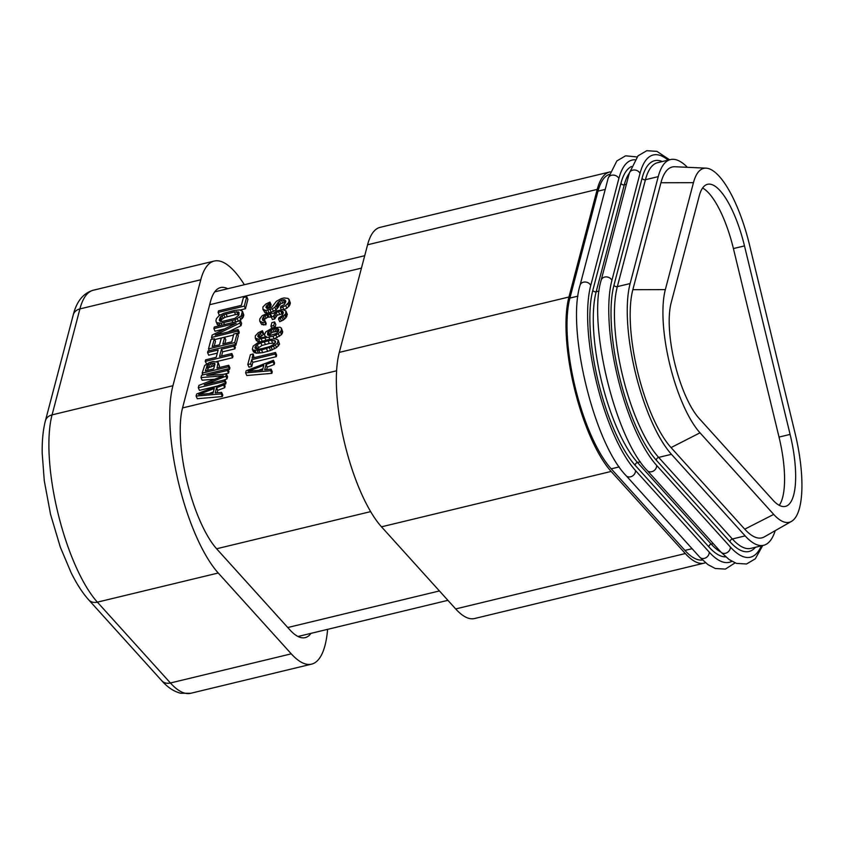 <?xml version="1.0" encoding="UTF-8"?>
<svg xmlns="http://www.w3.org/2000/svg" width="844" height="844" viewBox="0 0 844 844"><rect width="100%" height="100%" fill="white"/><g stroke="black" fill="none" stroke-linecap="round" stroke-linejoin="round"><path stroke-width="1.27" d="M610.223 171.87A103.612 32.357 76.4 0 0 609.737 171.976L380.085 227.363A103.612 32.357 76.4 0 0 367.583 244.781L339.299 352.391A103.612 32.357 76.4 0 0 381.499 526.825L455.676 608.925A103.612 32.357 76.4 0 0 474.571 618.525L704.212 563.138A103.612 32.357 76.4 0 0 705.489 562.737M609.737 171.976A103.612 32.357 76.4 0 0 597.225 189.394L568.94 297.004A103.612 32.357 76.4 0 0 611.14 471.437L685.317 553.537A103.612 32.357 76.4 0 0 704.212 563.138M702.461 559.994A101.428 31.682 -103.6 0 1 684.917 550.415L611.204 468.831A101.428 31.682 -103.6 0 1 569.9 298.08L598.006 191.145A101.428 31.682 -103.6 0 1 609.315 174.37M775.193 530.676A101.428 31.682 -103.6 0 1 763.641 545.287A101.428 31.682 -103.6 0 1 745.146 535.887L671.444 454.304A101.428 31.682 -103.6 0 1 630.13 283.552L658.236 176.628A101.428 31.682 -103.6 0 1 670.484 159.569A101.428 31.682 -103.6 0 1 687.417 167.312M791.461 521.392L764.326 536.879A93.8 29.297 -103.6 0 1 744.746 529.177L671.043 447.594A93.8 29.297 -103.6 0 1 632.842 289.692L660.947 182.758A93.8 29.297 -103.6 0 1 674.926 166.743L706.133 168.156A85.075 26.575 -103.6 0 1 749.451 244.665L795.059 433.172A85.075 26.575 -103.6 0 1 791.461 521.392A85.075 26.575 -103.6 0 1 773.705 514.407L700.003 432.824A85.075 26.575 -103.6 0 1 665.346 289.608L693.451 182.684A85.075 26.575 -103.6 0 1 706.133 168.156M699.149 418.445A68.712 21.459 -103.6 0 1 671.159 302.764L699.265 195.84A68.712 21.459 -103.6 0 1 707.557 184.287A68.712 21.459 -103.6 0 1 744.492 245.899L790.1 434.407A68.712 21.459 -103.6 0 1 785.384 506.389A68.712 21.459 -103.6 0 1 772.851 500.017L699.149 418.445M702.598 188.022A68.712 21.459 -103.6 0 1 733.415 248.569L779.023 437.076A68.712 21.459 -103.6 0 1 779.265 505.324M311.046 633.338A83.978 26.227 76.4 0 1 305.169 637.631A83.978 26.227 76.4 0 1 289.861 629.856L216.824 549.022A83.978 26.227 76.4 0 1 182.62 407.641L210.462 301.688A83.978 26.227 76.4 0 1 220.6 287.561A83.978 26.227 76.4 0 1 227.796 288.722M311.563 664.144L190.702 693.293A111.25 34.741 -103.6 0 1 170.414 682.986L291.275 653.836A111.25 34.741 76.4 0 0 311.563 664.144A111.25 34.741 76.4 0 0 327.609 629.35M291.275 653.836L218.237 573.002A111.25 34.741 76.4 0 1 172.936 385.719L200.777 279.765A111.25 34.741 76.4 0 1 214.207 261.06A111.25 34.741 76.4 0 1 244.359 284.723M209.133 393.557L213.384 391.933M207.318 370.432L208.563 367.667L214.534 365.695M220.727 321.406L221.793 319.338L224.926 317.355L235.582 314.548L238.989 314.369M258.623 370.358L262.874 368.733M256.703 348.92L261.967 345.481L269.278 343.476L275.028 343.118M268.782 335.448L272.232 332.272L278.499 331.154M196.114 396.079L197.285 398.706L222.373 396.553L222.784 394.992L221.624 392.365L215.209 392.935L216.581 387.723L223.544 385.064L223.945 383.503L196.663 393.99L196.114 396.079L221.212 393.926L221.624 392.365M217.108 392.766L217.741 390.35L224.704 387.702L225.116 386.13L223.945 383.503M223.502 374.325L228.534 373.111L228.946 371.539L227.785 368.912L201.6 375.232L200.977 377.574L223.354 375.833L198.931 385.392L198.308 387.734L224.493 381.425L224.905 379.853L204.29 384.832L225.865 376.213L226.414 374.124L206.759 375.443L227.374 370.474L227.785 368.912M200.977 377.574L202.138 380.201L214.671 379.23M198.308 387.734L199.469 390.371L217.256 386.077M224.335 384.368L225.665 384.052L226.076 382.49L224.905 379.853M223.839 380.116L227.025 378.84L227.574 376.751L226.414 374.124M228.165 369.777L229.494 369.461L229.906 367.9L228.745 365.262L217.045 368.089L218.058 362.224L213.036 361.485L209.069 362.688L204.691 365.452L202.149 373.143L228.334 366.823L228.745 365.262M219.018 367.604L219.44 366.032L218.058 362.224M221.55 356.02L222.647 351.832L234.906 348.878L235.318 347.306L234.157 344.679L207.962 350.998L207.561 352.56L218.142 350.007L216.222 357.297L205.641 359.85L205.229 361.422L231.414 355.102L231.826 353.541L219.567 356.495L221.487 349.194L233.746 346.24L234.157 344.679M207.561 352.56L208.721 355.187L217.33 353.108M205.229 361.422L206.696 363.975M216.613 361.58L232.575 357.729L232.986 356.168L231.826 353.541M224.831 343.508L225.802 339.847L224.631 337.21L221.297 338.022L219.514 344.795L212.266 346.546L214.323 338.729L210.979 339.531L208.51 348.91L234.706 342.59L237.164 333.211L233.82 334.024L231.773 341.841L222.858 343.993L224.631 337.21M214.249 346.061L215.484 341.356L214.323 338.729M234.537 345.544L235.866 345.228L238.325 335.849L237.164 333.211M228.165 331.966L241.004 325.678L241.616 323.336L240.456 320.709L214.27 327.018L213.859 328.59L236.141 323.21L212.139 335.1L211.527 337.442L237.713 331.133L238.124 329.571L215.283 335.079L239.844 323.052L240.456 320.709M213.859 328.59L215.02 331.217L224.694 328.886M214.703 339.594L233.556 335.047M237.554 334.076L238.873 333.76L239.285 332.198L238.124 329.571M216.127 321.933L216.961 322.714L221.012 323.199L234.938 319.844L241.194 315.888L242.428 311.204L239.633 309.927L234.832 310.349L223.618 313.303L218.744 315.941L216.454 318.684L215.906 320.773L217.288 324.571L219.63 325.731M239.052 321.047L243.262 317.08L243.81 315.002L242.428 311.204M218.1 312.428L244.285 306.119L246.754 296.74L243.41 297.542L241.363 305.359L218.512 310.866L218.1 312.428L219.261 315.065L220.664 314.728M240.086 310.043L245.456 308.746L247.914 299.367L246.754 296.74M245.615 372.869L246.775 375.506L271.863 373.354L272.274 371.793L271.114 369.166L264.7 369.735L266.071 364.524L273.034 361.865L273.445 360.304L246.163 370.79L245.615 372.869L270.702 370.727L271.114 369.166M266.598 369.566L267.231 367.151L274.194 364.502L274.606 362.931L273.445 360.304M247.798 364.534L248.969 367.161L251.755 366.496L252.852 362.329L276.252 356.685L276.663 355.113L275.503 352.486L252.092 358.13L253.189 353.963L250.404 354.638L247.798 364.534L250.594 363.859L251.681 359.692L275.091 354.047L275.503 352.486M254.076 357.656L253.189 353.963M252.335 349.289L253.495 351.916L256.291 353.193L262.706 352.623L270.576 350.482L276.558 347.58L279.533 344.173L278.225 340.111L275.429 338.834L269.025 339.404L261.155 341.546L257.04 343.265L253.158 346.167L252.335 349.289L253.664 350.186L261.545 349.996L273.519 346.135L277.402 343.244L278.225 340.111M259.319 337.684L263.244 334.678L263.592 333.38L262.421 330.743L258.253 332.726L255.342 335.87L255.278 338.085L258.633 339.225L272.981 336.26L278.341 333.739L281.252 330.595L281.379 328.126L280.05 327.229L272.591 327.81L265.776 331.892L264.531 334.635L264.752 335.796L266.567 336.83L260.574 337.779L259.045 337.663L257.779 336.503L258.19 334.941L262.083 332.051L262.421 330.743M255.278 338.085L256.439 340.712L260.437 341.82M274.237 338.845L281.516 334.667L282.751 331.924L281.379 328.126M275.123 327.198L275.819 324.571L274.659 321.944L271.873 322.608L270.913 326.259L273.699 325.584L274.659 321.944M259.73 321.142L261.735 324.55L265.849 324.782L266.187 323.474L265.027 320.847L262.579 320.214L263.539 316.563L267.78 314.327L270.85 314.559L271.283 316.901L273.509 316.363L276.072 312.565L280.672 310.972L282.687 311.214L283.331 312.776L282.012 315.772L278.889 317.745L278.541 319.053L280.282 318.388L285.631 313.926L285.894 310.93L282.613 309.526L276.484 311.003L273.224 313.504L268.128 313.018L262.21 315.667L259.783 318.937L259.73 321.142L262.526 322.429L264.689 322.144L265.027 320.847M263.771 320.752L264.7 319.201L267.833 317.217L271.335 317.017M271.283 316.901L272.443 319.528L274.669 318.99L277.233 315.202L283.099 313.651M278.541 319.053L279.712 321.68L283.257 320.087L285.968 317.734L287.34 314.474L285.894 310.93M267.495 308.577L270.713 306.277L271.124 304.716L269.953 302.089L265.786 304.072L262.938 306.952L262.874 309.157L265.67 310.444L272.359 308.83L274.859 307.248L278.33 302.015L281.453 300.042L284.66 299.757L285.852 301.181L284.47 304.441L280.852 306.288L280.44 307.849L285.736 305.602L288.648 302.458L289.197 300.369L288.142 298.428L284.09 297.943L281.305 298.618L276.442 301.255L271.662 307.532L267.2 308.609L265.944 307.448L266.345 305.887L269.542 303.65L269.953 302.089M262.874 309.157L264.879 312.565L266.841 313.071L271.23 312.259L276.03 309.875L280.809 303.597L285.536 302.374M284.006 309.632L286.897 308.229L289.808 305.085L290.357 303.007L288.975 299.209M224.704 387.702L223.544 385.064M217.741 390.35L216.581 387.723M222.373 396.553L221.212 393.926M198.625 394.496L214.281 388.525L213.047 393.209L198.625 394.496M214.998 363.943L213.701 368.891L205.345 370.906L207.402 365.041L212.066 363.184L214.65 363.3L214.998 363.943M219.25 319.96L220.632 316.7L223.765 314.728L234.421 311.911L239.021 312.269L238.757 315.255L234.801 318.41L221.983 321.501L220.442 321.385L219.25 319.96L219.693 320.963M248.115 371.297L263.771 365.325L262.537 370.01L248.115 371.297M262.442 348.561L259.161 349.099L255.183 348.361L254.972 347.19L257.188 344.7L260.807 342.854L268.118 340.839L271.399 340.301L275.376 341.05L275.587 342.21L273.372 344.7L269.753 346.546L262.442 348.561M271.061 329.635L276.083 328.432L277.613 328.548L278.879 329.709L278.393 331.534L276.315 333.496L269.489 335.627L267.601 334.868L267.727 332.399L271.061 329.635L272.232 332.272M228.534 373.111L227.374 370.474M227.025 378.84L225.865 376.213M225.665 384.052L224.493 381.425M219.44 366.032L218.279 363.395M229.494 369.461L228.334 366.823M202.929 374.905L202.149 373.143M214.977 364.038L214.65 363.3M214.65 365.262L213.669 363.047M213.226 365.811L212.066 363.184M211.559 366.222L210.399 363.585M209.818 366.887L208.658 364.249M208.563 367.667L207.402 365.041M207.803 368.585L206.643 365.958M232.575 357.729L231.414 355.102M234.906 348.878L233.746 346.24M222.647 351.832L221.487 349.194M235.866 345.228L234.706 342.59M209.291 350.671L208.51 348.91M238.873 333.76L237.713 331.133M212.308 339.214L211.527 337.442M241.004 325.678L239.844 323.052M243.81 315.002L242.65 312.364M243.262 317.08L242.101 314.453M242.365 318.526L241.194 315.888M240.973 319.834L239.812 317.207M238.377 321.205L237.312 318.779M235.824 321.828L234.938 319.844M232.87 322.535L232.089 320.773M224.515 324.55L223.734 322.788M221.888 325.183L221.012 323.199M219.989 325.647L218.923 323.22M218.132 325.341L216.961 322.714M220.959 320.509L219.799 317.882M239.095 313.979L238.113 311.752M237.734 314.263L236.573 311.636M235.582 314.548L234.421 311.911M227.226 316.563L226.055 313.926M224.926 317.355L223.765 314.728M223.111 318.283L221.951 315.656M221.793 319.338L220.632 316.7M245.456 308.746L244.285 306.119M274.194 364.502L273.034 361.865M267.231 367.151L266.071 364.524M271.863 373.354L270.702 370.727M276.252 356.685L275.091 354.047M252.852 362.329L251.681 359.692M251.755 366.496L250.594 363.859M262.706 352.623L261.545 349.996M267.717 351.421L266.556 348.783M259.984 353.035L258.823 350.408M258.38 353.182L257.22 350.545M256.291 353.193L255.131 350.566M254.825 352.824L253.664 350.186M279.533 344.173L278.372 341.546M278.573 345.871L277.402 343.244M276.558 347.58L275.387 344.943M274.68 348.762L273.519 346.135M272.306 349.817L271.146 347.19M270.576 350.482L269.405 347.855M275.366 342.569L274.469 340.533M272.559 342.928L271.399 340.301M269.278 343.476L268.118 340.839M265.385 344.415L264.225 341.788M261.967 345.481L260.807 342.854M258.359 347.327L257.188 344.7M257.03 348.382L255.869 345.755M255.584 348.583L254.972 347.19M282.751 331.924L281.59 329.297M282.413 333.232L281.252 330.595M281.516 334.667L280.356 332.04M279.501 336.376L278.341 333.739M277.064 337.695L275.904 335.057M274.121 338.845L272.981 336.26M269.816 339.288L269.014 337.452M265.892 340.164L265.111 338.402M262.22 341.198L261.281 339.077M259.794 341.862L258.633 339.225M257.768 341.609L256.608 338.982M263.244 334.678L262.083 332.051M261.44 335.606L260.268 332.979M260.121 336.651L258.95 334.024M259.351 337.568L258.19 334.941M265.332 337.115L264.752 335.796M273.962 331.608L272.802 328.981M270.977 333.063L269.816 330.426M269.658 334.108L268.498 331.481M268.898 335.026L267.727 332.399M278.847 329.804L278.52 329.065M278.594 330.774L277.613 328.548M277.243 331.059L276.083 328.432M275.64 331.207L274.479 328.569M274.479 327.356L273.699 325.584M271.747 328.147L270.913 326.259M287.34 314.474L286.179 311.837M286.791 316.553L285.631 313.926M285.968 317.734L284.797 315.097M284.576 319.043L283.415 316.416M283.257 320.087L282.096 317.46M281.453 321.015L280.282 318.388M283.289 312.565L282.687 311.214M282.877 313.599L281.717 310.961M281.833 313.599L280.672 310.972M279.607 314.137L278.436 311.51M277.233 315.202L276.072 312.565M275.914 316.247L274.754 313.62M274.944 317.945L273.783 315.318M274.669 318.99L273.509 316.363M271.504 316.036L270.85 314.559M271.04 316.933L269.88 314.306M268.951 316.954L267.78 314.327M267.833 317.217L266.672 314.59M266.029 318.146L264.858 315.519M264.7 319.201L263.539 316.563M263.803 320.636L262.642 318.009M262.98 320.446L262.368 319.043M265.849 324.782L264.689 322.144M263.687 325.056L262.526 322.429M261.735 324.55L260.574 321.923M270.713 306.277L269.542 303.65M269.531 306.805L268.36 304.178M268.276 307.596L267.115 304.969M267.516 308.514L266.345 305.887M290.357 303.007L289.197 300.369M289.808 305.085L288.648 302.458M288.912 306.53L287.751 303.893M286.897 308.229L285.736 305.602M283.879 309.621L282.74 307.058M281.242 309.653L280.44 307.849M285.641 301.983L284.66 299.757M284.291 302.268L283.12 299.641M282.613 302.679L281.453 300.042M280.809 303.597L279.649 300.97M279.491 304.652L278.33 302.015M278.657 305.823L277.497 303.196M278.246 307.385L277.085 304.758M277.412 308.566L276.252 305.939M276.03 309.875L274.859 307.248M273.519 311.457L272.359 308.83M271.23 312.259L270.059 309.621M268.993 312.797L267.833 310.159M266.841 313.071L265.67 310.444M264.879 312.565L263.718 309.938M367.583 244.781L597.225 189.394M381.499 526.825L611.14 471.437M339.299 352.391L568.94 297.004M455.676 608.925L685.317 553.537M598.006 191.145L605.232 189.404M569.9 298.08L577.929 296.138M684.917 550.415L692.091 548.684M611.204 468.831L619.211 466.901M590.747 285.483A5.676 4.663 14.7 0 0 585.071 282.012A5.676 4.663 14.7 0 0 580.028 285.304C566.514 329.529 593.902 442.752 626.079 475.626A5.676 4.674 -42.1 0 0 632.072 476.238A5.676 4.674 -42.1 0 0 635.521 470.562A109.942 34.34 -103.6 0 1 590.747 285.483L618.852 178.548A109.942 34.34 -103.6 0 1 634.899 159.769M626.079 475.626L699.781 557.209A5.676 4.674 -42.1 0 0 705.784 557.821A5.676 4.674 -42.1 0 0 709.234 552.134L635.521 470.562M731.885 561.323A109.942 34.34 -103.6 0 1 709.234 552.134M637.02 156.931L625.604 155.813L616.859 160.94L608.123 178.369A5.676 4.663 14.7 0 1 613.177 175.088A5.676 4.663 14.7 0 1 618.852 178.548M725.756 556.882A104.044 32.494 -103.6 0 1 708.928 546.965L635.216 465.382A104.044 32.494 -103.6 0 1 592.836 290.22L620.941 183.285A104.044 32.494 -103.6 0 1 631.47 166.521M720.839 551.997A101.428 31.682 -103.6 0 1 711.207 544.074L637.494 462.491A101.428 31.682 -103.6 0 1 596.18 291.739L624.286 184.804A101.428 31.682 -103.6 0 1 629.318 173.115M626.375 184.308L624.286 184.804A2.616 2.152 14.7 0 1 620.941 183.285M611.9 280.377A5.676 4.663 14.7 0 0 606.224 276.906A5.676 4.663 14.7 0 0 601.171 280.197C587.667 324.434 615.054 437.646 647.232 470.519A5.676 4.674 -42.1 0 0 653.224 471.131A5.676 4.674 -42.1 0 0 656.674 465.455A109.942 34.34 -103.6 0 1 611.9 280.377L640.005 173.453A109.942 34.34 -103.6 0 1 668.142 160.138M647.232 470.519L720.934 552.103A5.676 4.674 -42.1 0 0 726.937 552.714A5.676 4.674 -42.1 0 0 730.387 547.039L656.674 465.455M761.309 545.846A109.942 34.34 -103.6 0 1 730.387 547.039M669.577 159.79L656.917 151.361L646.757 150.707L638.011 155.845L629.276 173.273A5.676 4.663 14.7 0 1 634.329 169.982A5.676 4.663 14.7 0 1 640.005 173.453M755.475 547.26A104.044 32.494 -103.6 0 1 730.071 541.859L656.368 460.275A104.044 32.494 -103.6 0 1 613.989 285.114L642.094 178.19A104.044 32.494 -103.6 0 1 662.308 161.542M763.641 545.287L750.854 548.368A101.428 31.682 -103.6 0 1 732.36 538.978L658.647 457.395A101.428 31.682 -103.6 0 1 617.333 286.633L645.438 179.709A101.428 31.682 -103.6 0 1 657.687 162.66L670.484 159.569M658.236 176.628L645.438 179.709A2.616 2.152 14.7 0 1 642.094 178.19M745.146 535.887L732.36 538.978A2.616 2.152 -42.1 0 0 730.071 541.859M656.368 460.275A2.616 2.152 -42.1 0 1 658.647 457.395L671.444 454.304M630.13 283.552L617.333 286.633A2.616 2.152 14.7 0 1 613.989 285.114M632.842 289.692L665.346 289.608M671.043 447.594L700.003 432.824M744.746 529.177L773.705 514.407M660.947 182.758L693.451 182.684M790.1 434.407L779.023 437.076M744.492 245.899L733.415 248.569M713.243 543.589L711.207 544.074A2.616 2.152 -42.1 0 0 708.928 546.965M635.216 465.382A2.616 2.152 -42.1 0 1 637.494 462.491L640.364 461.805M599.082 291.032L596.18 291.739A2.616 2.152 14.7 0 1 592.836 290.22M287.751 627.525L439.429 590.948M216.602 548.769L370.632 511.622M182.536 407.937L336.619 370.78M209.671 304.716L361.443 268.118M190.702 693.293L180.679 693.272C173.822 691.479 167.513 687.29 161.753 680.707A10.909 8.989 -42.1 0 0 170.414 682.986L97.376 602.152A111.25 34.741 -103.6 0 1 52.064 414.868L79.916 308.915A111.25 34.741 -103.6 0 1 93.346 290.209L214.207 261.06M161.753 680.707L88.715 599.862A10.909 8.989 -42.1 0 0 97.376 602.152L218.237 573.002M88.715 599.862C82.512 592.931 76.635 583.848 71.075 572.601L60.346 547.218L50.566 514.429L44.268 480.7L42.2 453.196C42.01 440.663 43.065 429.881 45.386 420.861A10.909 8.957 14.7 0 1 52.064 414.868L172.936 385.719M45.386 420.861L73.238 314.907A10.909 8.957 14.7 0 1 79.916 308.915L200.777 279.765M699.781 557.209L707.958 564.636L715.248 568.487L725.386 569.099L735.061 562.885M580.028 285.304L608.123 178.369M720.934 552.103L729.1 559.54L736.401 563.391L746.539 563.992L755.285 558.812L762.744 545.509M601.171 280.197L629.276 173.273M297.985 636.492L447.911 600.327M214.724 291.866L364.713 255.7M73.238 314.907C76.614 301.361 83.324 293.121 93.346 290.209"/></g></svg>
